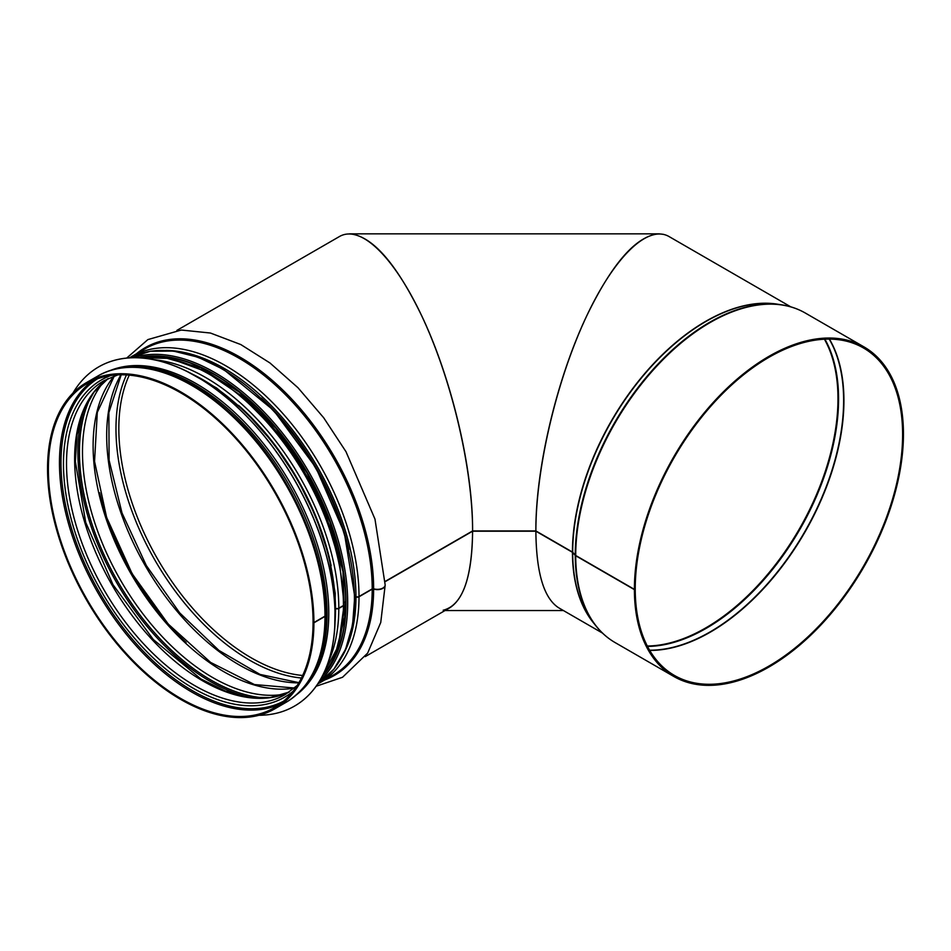 <?xml version="1.0" encoding="UTF-8"?>
<svg xmlns="http://www.w3.org/2000/svg" width="951" height="951" viewBox="0 0 951 951"><rect width="100%" height="100%" fill="white"/><g stroke="black" fill="none" stroke-linecap="round" stroke-linejoin="round"><path stroke-width="1.43" d="M790.828 306.864L669.064 236.561C647.215 223.937 612.575 258.636 584.033 321.723C555.491 384.81 535.877 470.044 535.877 530.931C535.544 468.76 556.62 379.425 586.47 316.41C612.159 263.249 636.314 235.729 658.924 233.839L349.54 233.839C372.15 235.729 396.305 263.249 421.994 316.41C451.844 379.425 472.92 468.76 472.599 530.931C472.599 470.044 452.973 384.798 424.431 321.723C395.901 258.636 361.261 223.925 339.412 236.549L176.898 330.389M365.243 656.618L449.74 607.82C464.599 598.286 472.219 572.752 472.599 531.205L385.131 581.691M635.006 589.014L635.232 589.144A189.059 109.151 -60 0 0 674.39 675.424A189.059 109.151 -60 0 0 863.46 566.273A189.059 109.151 -60 0 0 863.449 347.959A189.059 109.151 -60 0 0 717.767 398.612A189.059 109.151 -60 0 0 635.232 588.883L634.4 589.37L575.712 555.479A2.377 1.367 180 0 1 575.272 555.146L572.68 552.222A1.189 0.689 -0 0 0 572.454 552.055L535.877 530.931L472.599 530.931L385.131 581.43M325.67 615.321A2.377 1.379 -179.9 0 1 325.682 615.452A2.377 1.379 -179.9 0 1 324.992 616.414L313.913 622.81L313.307 622.192M344.107 604.67A2.377 1.379 -179.9 0 1 344.119 604.8A2.377 1.379 -179.9 0 1 343.43 605.775L338.806 608.45A2.377 1.379 -179.9 0 1 335.858 608.628M345.415 602.197L344.119 602.946M385.155 585.043A7.727 4.47 -179.9 0 1 385.167 585.174A7.727 4.47 -179.9 0 1 373.636 589.049A1.189 0.689 0.1 0 0 372.21 589.156L359.014 596.776A2.377 1.379 -179.9 0 1 355.971 596.919L355.959 596.919A1.189 0.689 0.1 0 0 354.759 596.859M126.685 358.075L147.881 339.59L181.332 330.033L210.433 333.028L240.829 344.571L269.965 362.973L297.972 387.723L323.673 417.739L345.998 451.701L374.967 519.068L385.167 584.901A7.727 4.458 180 0 1 373.636 588.776A1.189 0.689 -0 0 0 372.21 588.895L359.014 596.503A2.377 1.367 180 0 1 355.971 596.657L355.959 596.646A1.189 0.689 -0 0 0 354.759 596.598M345.415 601.935L344.107 602.684M137.36 357.731L169.967 358.384L205.285 371.33L240.865 395.509L274.257 429.21L303.096 469.996L325.313 514.966L339.329 560.9L344.119 604.539A2.377 1.367 180 0 1 343.43 605.514L338.806 608.176A2.377 1.367 180 0 1 335.858 608.367M324.992 616.153A188.346 108.747 -120 0 0 242.778 426.607A188.346 108.747 -120 0 0 97.632 376.144C131.666 355.876 183.793 370.533 229.084 411.949C285.038 461.401 326.585 548.691 325.682 615.178A2.377 1.367 180 0 1 324.992 616.153L313.913 622.548L313.069 622.061A187.157 108.057 -120 0 0 231.378 433.715A187.157 108.057 -120 0 0 87.147 383.562A187.157 108.057 -120 0 0 87.147 599.677A187.157 108.057 -120 0 0 274.316 707.734A187.157 108.057 -120 0 0 313.069 622.323M313.913 622.548A188.346 108.747 -120 0 0 231.699 433.002A188.346 108.747 -120 0 0 86.565 382.54A188.346 108.747 -120 0 0 86.553 600.022A188.346 108.747 -120 0 0 274.91 708.768A188.346 108.747 -120 0 0 313.913 622.81M635.232 589.144L634.4 589.632L575.712 555.753A2.377 1.379 179.9 0 1 575.272 555.408L572.68 552.495A1.189 0.689 -0.1 0 0 572.454 552.317L535.877 531.205C536.257 572.752 543.877 598.298 558.724 607.832L602.482 633.093M634.4 589.37A190.248 109.841 -60 0 1 717.446 397.91A190.248 109.841 -60 0 1 864.043 346.937A190.248 109.841 -60 0 1 864.043 566.618A190.248 109.841 -60 0 1 673.795 676.458A190.248 109.841 -60 0 1 634.4 589.632M559.022 607.998C543.972 598.654 536.257 573.061 535.865 531.205L472.599 531.205C471.981 579.076 462.186 605.418 443.214 610.221M658.924 233.839L663.655 234.386M109.781 370.712A187.513 108.259 60 0 1 289.948 482.597A187.513 108.259 60 0 1 296.76 694.575M72.942 393.096A195.835 113.062 60 0 1 98.654 366.908A195.835 113.062 60 0 1 294.489 479.982A195.835 113.062 60 0 1 294.489 706.106A195.835 113.062 60 0 1 258.957 715.283M98.702 366.884A195.835 113.062 60 0 1 98.738 366.86A195.835 113.062 60 0 1 294.572 479.922A195.835 113.062 60 0 1 294.572 706.058A195.835 113.062 60 0 1 294.525 706.082M129.253 375.146A187.157 108.057 -120 0 0 157.593 559.01A187.157 108.057 -120 0 0 302.656 675.483M92.853 380.65A187.157 108.057 -120 0 0 98.226 593.293A187.157 108.057 -120 0 0 279.689 704.263M97.466 378.795A186.182 107.487 -120 0 0 99.546 592.532A186.182 107.487 -120 0 0 283.6 701.184M110.708 375.55A183.186 105.763 -120 0 0 101.412 591.451A183.186 105.763 -120 0 0 293.027 691.341M117.829 374.884L104.051 380.673A181.213 104.622 -120 0 0 104.051 589.929A181.213 104.622 -120 0 0 285.276 694.551L297.164 685.516M289.235 692.055L270.132 697.57L248.508 697.238L225.137 690.973L200.875 678.955L153.373 639.583L113.026 584.746L85.709 522.384L75.355 461.556L77.09 434.548L83.355 411.165L93.864 392.276L108.2 378.498A181.213 104.622 -120 0 0 112.159 585.245A181.213 104.622 -120 0 0 289.199 692.066M84.437 408.561A187.157 108.057 -120 0 0 116.664 582.642A187.157 108.057 -120 0 0 251.314 697.594M91.344 395.806A186.182 107.487 -120 0 0 117.983 581.881A186.182 107.487 -120 0 0 265.804 697.986M91.462 395.628A186.158 107.475 -120 0 0 117.995 581.869A186.158 107.475 -120 0 0 266.018 697.975M103.849 381.791A184.185 106.346 -120 0 0 120.634 580.348A184.185 106.346 -120 0 0 284.194 694.171M114.144 376.049A184.185 106.346 -120 0 0 131.262 574.214A184.185 106.346 -120 0 0 294.323 688.12M99.629 492.737A187.157 108.057 -120 0 0 186.099 642.436M120.955 374.801A187.157 108.057 -120 0 0 145.444 566.023A187.157 108.057 -120 0 0 298.804 682.854M126.471 374.944A188.904 109.068 -120 0 0 155.096 560.448A188.904 109.068 -120 0 0 301.431 678.004M373.636 588.776A189.225 109.246 -120 0 0 285.05 392.228A189.225 109.246 -120 0 0 136.587 353.653M324.933 679.882A189.225 109.246 -120 0 0 373.636 589.049M372.21 588.895A188.346 108.747 -120 0 0 289.996 399.349A188.346 108.747 -120 0 0 144.849 348.886L129.419 357.861M317.705 683.995L333.195 675.115A188.346 108.747 -120 0 0 372.21 589.156M359.014 596.503A188.346 108.747 -120 0 0 276.8 406.957A188.346 108.747 -120 0 0 131.666 356.494M320.011 682.723A188.346 108.747 -120 0 0 359.014 596.776M166.58 350.455A186.36 107.594 -120 0 1 355.959 596.646A186.384 107.606 -120 0 0 165.866 350.42M342.372 656.142A186.384 107.606 -120 0 0 355.971 596.919A186.36 107.594 -120 0 1 342.705 655.512M348.803 549.595A185.374 107.023 -120 0 0 261.359 398.136M337.95 554.718A185.374 107.023 -120 0 0 251.492 404.971M343.81 604.123A185.374 107.023 -120 0 0 343.81 603.124M343.43 605.514A188.346 108.747 -120 0 0 273.852 430.221A188.346 108.747 -120 0 0 137.812 357.742M322.009 676.779A188.346 108.747 -120 0 0 343.43 605.775M338.806 608.176A188.346 108.747 -120 0 0 154.062 359.716M328.416 661.718A188.346 108.747 -120 0 0 338.806 608.45M331.138 565.69A186.384 107.606 -120 0 0 238.594 405.388M325.682 615.452C325.171 657.379 311.94 686.36 285.978 702.373A188.346 108.747 -120 0 0 324.992 616.414M572.454 552.055A188.346 108.747 -60 0 1 642.46 376.263A188.346 108.747 -60 0 1 778.881 304.427M594.399 623.951A188.346 108.747 -60 0 1 572.454 552.317M824.886 339.198A187.276 108.117 -60 0 1 799.791 529.517A187.276 108.117 -60 0 1 647.512 646.407M824.434 339.222A187.157 108.057 -60 0 1 799.22 529.184A187.157 108.057 -60 0 1 647.31 646.014M829.213 339.115A188.999 109.127 -60 0 1 804.487 532.227A188.999 109.127 -60 0 1 649.604 650.199M829.438 339.115A189.059 109.151 -60 0 1 804.772 532.394A189.059 109.151 -60 0 1 649.723 650.401M575.712 555.479A190.248 109.841 -60 0 1 658.758 364.019A190.248 109.841 -60 0 1 805.354 313.057L864.043 346.937M673.795 676.458L615.107 642.579A190.248 109.841 -60 0 1 575.712 555.753M575.272 555.146A190.141 109.781 -60 0 1 644.457 379.461A190.141 109.781 -60 0 1 780.819 304.7A190.141 109.781 -60 0 1 794.002 307.898M604.967 635.316A190.141 109.781 -60 0 1 595.611 625.496A190.141 109.781 -60 0 1 575.272 555.408M572.68 552.222A188.405 108.771 -60 0 1 641.236 378.153A188.405 108.771 -60 0 1 776.337 304.07L780.819 304.7C789.722 305.972 797.901 308.754 805.354 313.057M615.107 642.579C607.665 638.264 601.163 632.57 595.611 625.496L592.818 621.93A188.405 108.771 -60 0 1 572.68 552.495M129.99 357.826A188.108 108.604 60 0 1 315.459 467.868A188.108 108.604 60 0 1 318.026 683.519L333.932 669.124L345.593 649.283L352.607 624.759L354.747 596.479L344.321 532.822L315.887 467.607L273.626 410.38L223.723 369.535L198.165 357.243L173.415 351.062L150.401 351.252L129.99 357.826M319.572 681.059A188.108 108.604 -120 0 0 308.73 471.755A188.108 108.604 -120 0 0 132.89 357.707M327.929 668.886A186.562 107.713 -120 0 0 307.125 472.683A186.562 107.713 -120 0 0 147.607 356.554M140.629 357.196A186.919 107.915 60 0 1 307.304 472.576A186.919 107.915 60 0 1 323.887 674.604M116.272 368.917A187.513 108.259 60 0 1 288.272 483.572A187.513 108.259 60 0 1 301.562 689.855M191.876 373.898A187.513 108.259 60 0 1 335.049 621.883M114.322 375.99L97.299 412.354L94.553 461.39L106.607 517.344L132.13 573.715L168.184 624.011L210.623 662.419L254.452 684.554L294.465 688.001M121.193 374.801L108.866 412.615L109.103 460.225L121.99 512.922L146.311 565.524L179.703 612.896L218.896 650.401L260.015 674.414L298.923 682.652M385.167 585.174L380.745 622.501L367.645 653.123L342.538 677.267L316.148 686.253M344.119 604.8L338.413 645.848L321.795 677.183M97.632 376.144L86.565 382.54M285.978 702.373L274.91 708.768M563.42 610.542L445.044 610.542M163.453 357.291L200.768 367.847L239.367 392.192L275.826 428.223L306.935 472.79L329.985 522.028L342.954 571.61L344.738 617.199L335.216 654.799M186.42 371.092L216.662 388.032L246.19 412.472L273.472 443.142L297.104 478.46L315.875 516.583L328.796 555.55L335.204 593.341L334.752 628.005"/></g></svg>
